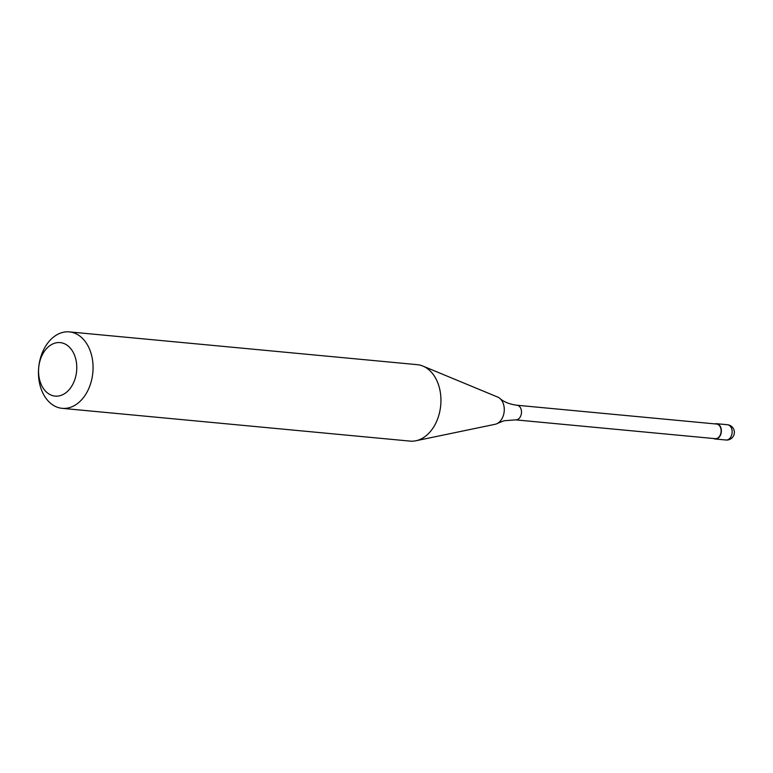 <?xml version="1.0" encoding="UTF-8"?>
<svg xmlns="http://www.w3.org/2000/svg" width="773" height="773" viewBox="0 0 773 773"><rect width="100%" height="100%" fill="white"/><g stroke="black" fill="none" stroke-linecap="round" stroke-linejoin="round"><path stroke-width="1.16" d="M715.015 423.894A7.682 5.44 95.4 0 1 716.629 423.71A7.682 5.44 95.4 0 1 721.325 429.933A7.682 5.44 95.4 0 1 715.189 438.996A7.682 5.44 95.4 0 1 713.634 438.513M69.357 331.897L417.236 364.663A38.389 27.19 95.4 0 1 422.928 366.093L497.715 397.08A13.982 9.904 95.4 0 1 499.909 398.453C503.89 401.989 509.581 404.25 516.963 405.245L716.6 424.048A7.343 5.198 95.4 0 1 721.093 430.001A7.343 5.198 95.4 0 1 715.218 438.668L515.591 419.865L504.044 420.763L497.561 423.353A13.982 9.904 95.4 0 1 495.532 424.193A13.982 9.904 95.4 0 1 495.155 424.28L415.893 440.765A38.389 27.19 95.4 0 1 410.028 441.103L62.159 408.337A38.389 27.19 95.4 0 1 38.65 377.214A38.389 27.19 95.4 0 1 69.357 331.897A38.389 27.19 95.4 0 1 92.866 363.02A38.389 27.19 95.4 0 1 62.159 408.337M422.928 366.093A38.389 27.19 95.4 0 1 440.745 395.786A38.389 27.19 95.4 0 1 415.893 440.765M499.909 398.453A13.982 9.904 95.4 0 1 504.209 407.902A13.982 9.904 95.4 0 1 497.561 423.353M76.643 364.383A26.871 19.035 95.4 0 1 59.975 395.699A26.871 19.035 95.4 0 1 38.689 374.325A26.871 19.035 95.4 0 1 55.366 343.009A26.871 19.035 95.4 0 1 76.643 364.383M727.422 424.725A7.682 5.44 95.4 0 1 732.118 430.948A7.682 5.44 95.4 0 1 727.354 439.895A7.682 5.44 95.4 0 1 725.982 440.011A7.682 7.682 0 0 0 734.35 431.749A7.682 7.682 0 0 0 727.422 424.725L716.629 423.71M516.963 405.245A7.343 5.198 95.4 0 1 521.466 411.197A7.343 5.198 95.4 0 1 516.905 419.749A7.343 5.198 95.4 0 1 515.591 419.865M715.189 438.996L725.982 440.011"/></g></svg>
